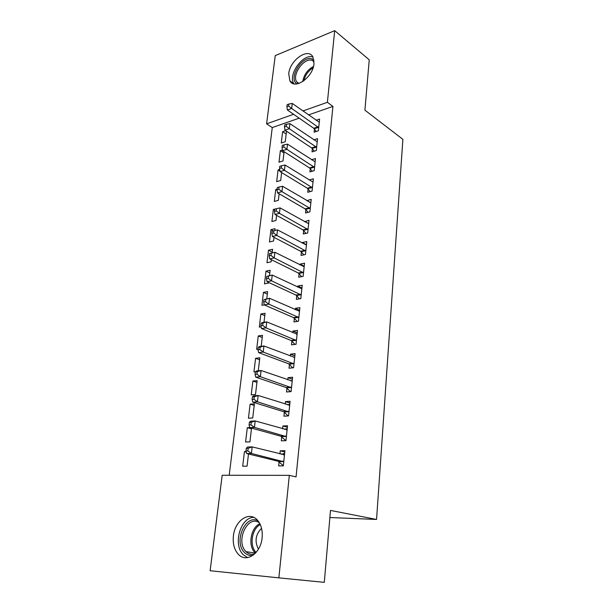 <?xml version="1.0" encoding="UTF-8"?>
<svg xmlns="http://www.w3.org/2000/svg" width="613" height="613" viewBox="0 0 613 613"><rect width="100%" height="100%" fill="white"/><g stroke="black" fill="none" stroke-linecap="round" stroke-linejoin="round"><path stroke-width="0.92" d="M313.994 63.721C313.028 77.376 294.493 90.257 289.888 80.862L288.738 73.736C289.75 60.342 308.117 47.255 312.898 56.902L313.994 63.721M262.103 537.846C260.832 553.34 246.418 563.224 238.488 554.451C234.335 549.938 232.641 543.785 233.4 535.984C234.81 520.636 249.207 510.729 257.284 519.993C261.138 524.36 262.747 530.314 262.103 537.846M299.19 118.179L272.264 127.565L229.193 475.274M272.264 127.565L266.609 123.849L275.237 55.622L334.698 30.65L327.388 102.302L302.937 110.968M210.121 570.726L222.182 475.267L289.321 475.351L278.861 577.86L210.121 570.726M334.698 30.65L369.241 59.806L364.911 110.164L402.879 139.343L376.558 519.456L329.878 517.525M283.949 152.944L280.363 150.668L278.992 162.2L283.007 160.943L284.095 151.702M280.363 150.668L282.44 149.993M312.369 148.683L312.025 151.894L316.308 150.56L317.557 138.653L313.848 139.848M277.137 190.359L275.727 189.532L274.31 201.439L278.363 200.328L279.137 193.785M275.727 189.532L277.091 189.141M308.086 188.965L307.734 192.283L312.071 191.095L313.358 178.797L309.159 179.992M273.275 230.909L270.938 229.668L269.467 241.959L273.574 241.001L274.003 237.346M270.938 229.668L275.03 228.657L274.808 230.534M303.657 230.603L303.297 234.036L307.688 233.009L309.013 220.282L304.607 221.714M269.812 272.946L265.988 271.122L264.471 283.834L268.624 283.03L268.693 282.463M265.988 271.122L270.126 270.272L269.498 275.612M299.083 273.674L298.707 277.222L303.151 276.363L304.531 263.199L300.102 264.111L300.01 264.946M264.785 315.626L260.87 313.979L259.307 327.12L261.123 326.844M260.87 313.979L265.061 313.297L263.996 322.331M294.347 318.247L293.956 321.925L298.462 321.25L299.887 307.619L295.397 308.347L295.251 309.703M259.59 359.754L255.583 358.298L253.958 371.892L255.598 371.716M255.583 358.298L259.82 357.793L258.288 370.788M289.443 364.406L289.037 368.214L293.596 367.731L295.075 353.617L290.531 354.153L290.324 356.069M248.434 418.227L252.732 417.974L254.395 403.844L250.112 404.159L248.434 418.227M284.355 412.235L283.934 416.181L288.562 415.913L290.087 401.277L285.489 401.607L285.221 404.12M246.288 452.095L244.441 451.635L242.702 466.209L247.054 466.179L248.487 453.995M244.441 451.635L246.15 451.597M279.084 461.827L278.654 465.918L283.336 465.88L284.922 450.693L280.256 450.808L279.926 453.949M289.321 475.351L296.056 476.906L332.936 106.401L308.531 114.915M281.742 436.801L281.321 440.824L285.972 440.67L287.528 425.759L282.892 425.981L282.593 428.809M251.453 428.832L247.3 427.69L245.591 442.004L249.92 441.866L251.537 428.096M247.3 427.69L249.752 427.567M286.922 388.106L286.509 391.983L291.098 391.607L292.608 377.233L288.033 377.669L287.796 379.876M251.223 394.856L255.498 394.511L257.131 380.619L252.87 381.025L251.223 394.856M291.911 341.127L291.52 344.866L296.048 344.284L297.497 330.415L292.983 331.051L292.815 332.683M262.211 337.502L258.249 335.947L256.655 349.31L258.081 349.126M258.249 335.947L262.464 335.357L261.169 346.337M296.738 295.765L296.347 299.382L300.83 298.615L302.224 285.221L297.765 286.041L297.65 287.129M267.322 294.11L263.452 292.37L261.912 305.289L264.287 304.883M263.452 292.37L267.613 291.604L266.77 298.761M301.389 251.958L301.021 255.445L305.443 254.502L306.791 241.56L302.393 242.556L302.324 243.146M272.264 252.127L268.486 250.227L266.992 262.724L271.122 261.843L271.375 259.705M268.486 250.227L272.601 249.292L272.18 252.87M305.895 209.608L305.535 212.987L309.894 211.876L311.205 199.363L306.845 200.643M274.601 210.136L273.352 209.439L271.904 221.538L275.988 220.496L276.593 215.37M273.352 209.439L277.405 208.497M310.247 168.659L309.894 171.924L314.208 170.659L315.473 158.56L311.534 159.755M280.003 171.127L278.064 169.947L276.67 181.663L280.7 180.475L281.635 172.567M278.064 169.947L279.727 169.441M314.454 129.029L314.117 132.193L318.377 130.784L319.603 119.075L316.109 120.263M286.171 134.025L282.631 131.688L281.275 143.036L285.267 141.718L286.509 131.197M282.631 131.688L285.681 130.646M293.573 114.286L266.609 123.849M376.558 519.456L330.491 510.422L324.3 582.35L278.861 577.86M332.936 106.401L327.388 102.302M284.784 451.98L280.256 450.808M287.367 427.284L282.892 425.981M289.903 403.032L285.489 401.607M254.211 405.408L250.112 404.159M292.393 379.217L288.033 377.669M256.924 382.382L252.87 381.025M294.845 355.816L290.531 354.153M297.251 332.821L292.983 331.051M299.611 310.232L295.397 308.347M301.933 288.026L297.765 286.041M304.217 266.195L300.102 264.111M306.462 244.733L302.393 242.556M308.668 223.63L304.646 221.362M310.569 202.719L306.86 200.52M246.288 448.348L245.982 450.976L247.867 450.93L248.173 448.302L246.288 448.348L247.46 447.015L252.165 446.885L284.493 454.777M248.173 448.302L252.165 446.885L251.399 453.451L246.687 453.551L278.256 461.282L283.352 465.719M283.765 461.765L251.399 453.451L247.867 450.93M281.421 454.333L284.654 453.252M245.982 450.976L246.687 453.551M249.376 422.38L249.07 424.955L250.947 424.863L251.246 422.28L249.376 422.38L250.518 421.192L255.192 420.939L287.114 429.767M251.246 422.28L255.192 420.939L254.441 427.376L249.759 427.606L280.923 436.241L285.842 440.67M286.394 436.632L254.441 427.376L250.947 424.863M284.516 429.353L287.236 428.533M249.07 424.955L249.759 427.606M252.403 396.91L252.104 399.431L253.966 399.293L254.265 396.757L252.403 396.91L253.521 395.852L258.165 395.477L289.681 405.208M254.265 396.757L258.165 395.477L257.429 401.799L252.778 402.143L283.543 411.652L288.156 415.936M288.976 411.951L257.429 401.799L253.966 399.293M287.551 404.864L289.78 404.266M252.104 399.431L252.778 402.143M252.977 555.324C249.79 555.914 246.97 554.995 244.518 552.574C233.162 542.091 245.552 513.403 258.142 520.981M259.391 522.843C247.79 514.138 235.04 541.471 245.989 551.577L246.066 551.654C248.594 554.083 251.491 554.819 254.74 553.868M253.744 517.372C240.396 517.234 232.611 544.85 243.346 554.788L247.637 557.6M258.448 549.148C254.487 541.44 255.514 534.498 261.552 528.329M297.006 83.904C287.995 78.954 301.68 55.522 311.711 58.84L313.94 60.02M314.078 61.53L311.894 60.319C303.895 57.599 291.757 74.801 296.654 81.797L298.431 83.598M312.707 56.932C302.738 53.615 287.75 74.955 293.819 83.613L293.956 83.828M255.376 371.907L255.077 374.39L256.931 374.198L257.222 371.716L255.376 371.907L256.472 370.98L261.084 370.497L292.202 381.094M257.222 371.716L261.084 370.497L260.356 376.696L255.736 377.156L286.118 387.508L290.462 391.661M291.504 387.715L260.356 376.696L256.931 374.198M290.524 380.834L292.271 380.42M255.077 374.39L255.736 377.156M258.288 347.372L258.004 349.801L259.835 349.571L260.127 347.134L258.288 347.372L259.36 346.575L263.942 345.977L294.677 357.41M260.127 347.134L263.942 345.977L263.238 352.061L258.64 352.636L288.646 363.793L292.746 367.823M293.995 363.907L263.238 352.061L259.835 349.571M293.451 357.256L294.723 357.004M258.004 349.801L258.64 352.636M261.153 323.281L260.87 325.672L262.693 325.396L262.977 323.005L261.153 323.281L262.195 322.607L266.755 321.902L297.113 334.139M262.977 323.005L266.755 321.902L266.057 327.878L261.49 328.56L291.129 340.491L295.014 344.414M296.439 340.529L266.057 327.878L262.693 325.396M296.317 334.131L297.129 333.993M260.87 325.672L261.49 328.56M263.965 299.634L263.682 301.979L265.498 301.665L265.774 299.313L263.965 299.634L269.513 298.27L299.504 311.281M265.774 299.313L269.513 298.27L268.831 304.14L264.295 304.914L293.573 317.603L297.259 321.427M298.845 317.557L268.831 304.14L265.498 301.665M263.682 301.979L264.295 304.914M266.724 276.409L266.448 278.716L268.249 278.356L268.525 276.049L266.724 276.409L272.226 275.061L301.849 288.815M268.525 276.049L272.226 275.061L271.551 280.823L267.046 281.704L295.972 295.106L299.481 298.845M301.205 294.983L271.551 280.823L268.249 278.356M266.448 278.716L267.046 281.704M269.436 253.598L269.168 255.866L270.954 255.468L271.222 253.2L269.436 253.598L274.885 252.272L304.155 266.739M271.222 253.2L274.885 252.272L274.226 257.927L269.743 258.901L298.324 273L301.68 276.647M303.527 272.8L274.226 257.927L270.954 255.468M269.168 255.866L269.743 258.901M305.803 251.001L276.846 235.438L277.497 229.883L306.431 245.039M303.849 254.839L300.646 251.269L272.402 236.503L276.846 235.438L273.613 232.986L273.873 230.756L272.095 231.193L271.835 233.415L273.613 232.986M271.835 233.415L272.402 236.503M277.497 229.883L273.873 230.756M308.048 229.561L279.428 213.347L280.064 207.884L308.661 223.707M305.987 233.407L302.922 229.906L275.007 214.496L279.428 213.347L276.218 210.903L276.478 208.711L274.708 209.179L274.455 211.37L276.218 210.903M274.455 211.37L275.007 214.496M280.064 207.884L276.478 208.711M310.247 208.489L281.965 191.631L282.585 186.268L310.852 202.727M308.101 212.328L305.159 208.895L277.566 192.873L281.965 191.631L278.785 189.195L279.038 187.049L277.283 187.555L277.03 189.701L278.785 189.195M277.03 189.701L277.566 192.873M282.585 186.268L279.038 187.049M312.415 187.762L284.455 170.299L285.068 165.02L313.013 182.099M310.193 191.608L307.358 188.237L280.087 171.617L284.455 170.299L281.306 167.87L281.551 165.755L279.804 166.299L279.559 168.406L281.306 167.87M279.559 168.406L280.087 171.617M285.068 165.02L281.551 165.755M314.546 167.38L286.899 149.327L287.505 144.139L315.128 161.809M312.255 171.234L309.527 167.924L282.562 150.729L286.899 149.327L283.781 146.913L284.026 144.837L282.294 145.404L282.041 147.472L283.781 146.913M282.041 147.472L282.562 150.729M287.505 144.139L284.026 144.837M316.645 147.335L289.305 128.715L289.903 123.619L317.22 141.856M314.285 151.189L311.657 147.932L284.991 130.194L289.305 128.715L286.217 126.301L286.455 124.263L284.731 124.86L284.486 126.899L286.217 126.301M284.486 126.899L284.991 130.194M289.903 123.619L286.455 124.263M318.706 127.619L291.673 108.447L292.255 103.436L319.273 122.225M316.285 131.473L313.756 128.27L287.382 109.995L291.673 108.447L288.608 106.049L288.846 104.041L287.129 104.67L286.892 106.67L288.608 106.049M286.892 106.67L287.382 109.995M292.255 103.436L288.846 104.041M283.535 461.558L278.861 461.612M282.93 461.221L278.256 461.282M284.233 454.861L283.551 454.877M286.164 436.418L281.52 436.586M285.574 436.065L280.923 436.241M286.853 429.843L286.309 429.866M288.754 411.729L284.133 412.013M288.164 411.369L283.543 411.652M289.428 405.277L289.007 405.308M255.475 553.141L255.031 552.719C247.606 545.93 250.786 527.387 259.874 523.732M260.295 524.613C251.805 528.598 249.116 545.976 256.119 552.382M302.745 81.567C303.933 74.748 307.511 69.698 313.488 66.442M313.082 67.828C308.278 70.84 305.22 75.154 303.902 80.755M291.29 387.493L286.7 387.883M290.708 387.109L286.118 387.508M293.78 363.685L289.221 364.183M293.206 363.294L288.646 363.793M296.225 340.299L291.696 340.897M295.658 339.893L291.129 340.491M298.631 317.327L294.133 318.017M298.071 316.906L293.573 317.603M300.998 294.746L296.523 295.535M300.439 294.317L295.972 295.106M303.32 272.563L298.876 273.436M302.768 272.118L298.324 273M305.596 250.755L301.182 251.713M305.059 250.303L300.646 251.269M307.841 229.316L303.458 230.358M307.305 228.856L302.922 229.906M310.048 208.236L305.688 209.362M309.519 207.769L305.159 208.895M312.216 187.517L307.887 188.712M311.695 187.034L307.358 188.237M314.354 167.127L310.048 168.406M313.833 166.644L309.527 167.924M316.454 147.082L312.17 148.43M315.94 146.584L311.657 147.932M318.515 127.358L314.262 128.776M318.009 126.853L313.756 128.27M289.888 80.862L293.934 83.828M255.491 553.125L246.066 551.654M298.899 83.452L296.654 81.797"/></g></svg>

